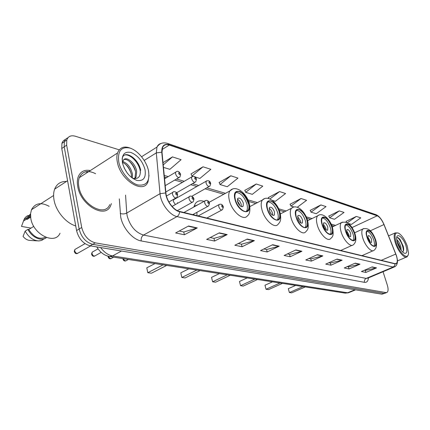 <?xml version="1.0" encoding="UTF-8"?>
<svg xmlns="http://www.w3.org/2000/svg" width="430" height="430" viewBox="0 0 430 430"><rect width="100%" height="100%" fill="white"/><g stroke="black" fill="none" stroke-linecap="round" stroke-linejoin="round"><path stroke-width="0.64" d="M204.051 201.38C200.251 200.106 197.327 200.864 195.284 203.648L193.876 207.002M193.731 214.075L193.865 214.903M174.413 199.283L173.543 199.783L173.392 201.568L175.408 204.556M177.595 203.32L177.504 202.616M65.521 139.46C63.764 140.094 62.565 141.395 61.931 143.362L61.764 148.5L76.567 230.555C78.749 238.8 83.275 243.891 90.139 245.82L381.974 294.201L384.565 293.394M119.212 149.812L75.25 136.213C70.961 135.063 68.144 136.321 66.79 140.003L66.645 145.152L81.721 227.497C83.925 235.78 88.456 240.902 95.315 242.864L385.979 292.577L383.974 293.389L385.087 293.179L383.974 293.389L92.719 244.347L383.974 293.389L381.974 294.201M81.721 227.497L79.136 229.029C81.329 237.296 85.86 242.396 92.719 244.347C85.86 242.396 81.329 237.296 79.136 229.029L64.199 146.834L79.136 229.029L76.567 230.555M67.945 137.783C66.182 138.412 64.984 139.712 64.355 141.685L64.199 146.834L64.355 141.685C64.984 139.712 66.182 138.412 67.945 137.783M90.343 170.543C84.409 169.463 80.356 171.57 78.19 176.87C77.233 179.6 77.083 182.782 77.733 186.41C80.614 205.54 105.624 219.359 110.677 205.578L111.397 203.605L110.677 205.578C105.624 219.359 80.614 205.54 77.733 186.41C77.083 182.782 77.233 179.6 78.19 176.87C80.356 171.57 84.409 169.463 90.343 170.543M87.881 172.134L85.36 171.833L87.881 172.134M396.369 255.64C397.578 259.602 397.578 262.192 396.363 263.418L394.982 263.654L179.471 211.415C173.559 210.222 166.48 200.681 165.926 193.059L162.019 152.322L162.556 147.603C163.808 144.899 166.05 144.05 169.28 145.055L377.196 215.801C379.668 216.951 381.915 219.87 383.947 224.562L396.369 255.64M396.476 255.667L384.044 224.557C381.964 219.751 379.658 216.758 377.126 215.58L169.21 144.743C164.061 143.426 161.578 145.91 161.761 152.188L165.663 192.936C166.227 200.751 173.489 210.533 179.547 211.753L395.057 263.88C397.583 263.955 398.056 261.22 396.476 255.667M188.576 225.986L175.628 232.952L184.395 234.769L197.268 227.927L188.576 225.986M179.229 231.017L183.825 231.99L197.268 227.927M183.75 231.974L184.395 234.769M219.322 232.84L206.653 239.392L214.602 241.042L227.196 234.592L219.322 232.84M210.173 237.57L214.027 238.387L227.196 234.592M213.952 238.37L214.602 241.042M247.223 239.058L234.834 245.245L242.079 246.745L254.388 240.655L247.223 239.058M238.279 243.525L241.499 244.202L254.388 240.655M241.423 244.186L242.079 246.745M272.652 244.724L260.548 250.582L267.175 251.958L279.204 246.186L272.652 244.724M263.918 248.954L266.589 249.518L279.204 246.186M266.519 249.502L267.175 251.958M372.165 266.901L361.404 271.524L365.871 272.448L376.567 267.885L372.165 266.901M364.404 270.233L365.306 270.427L376.567 267.885M365.242 270.411L365.871 272.448M355.255 263.133L344.237 267.96L349.047 268.954L359.991 264.187L355.255 263.133M347.306 266.616L348.472 266.863L359.991 264.187M348.408 266.847L349.047 268.954M337.023 259.07L325.746 264.117L330.928 265.197L342.135 260.209L337.023 259.07M328.885 262.714L330.353 263.026L342.135 260.209M330.283 263.01L330.928 265.197M317.313 254.678L305.762 259.967L311.368 261.134L322.844 255.909L317.313 254.678M308.976 258.495L310.793 258.881L322.844 255.909M310.723 258.865L311.368 261.134M295.926 249.911L284.106 255.474L290.191 256.737L301.935 251.249L295.926 249.911M287.396 253.926L289.605 254.393L301.935 251.249M289.535 254.377L290.191 256.737M385.979 292.577L387.091 292.373C388.328 291.266 388.403 288.858 387.317 285.144L383.049 271.728M230.819 175.784L220.026 184.545L227.25 186.733L237.973 178.101L230.819 175.784L219.128 182.497M195.263 177.031L199.88 178.434L210.85 169.323L203.008 166.786L191.071 173.903M163.464 167.383L169.866 169.329L181.084 159.686L172.457 156.896L163.008 162.648M297.286 207.255L306.601 200.315L301.032 198.515L290.094 204.234M320.877 204.938L311.04 212.151L316.254 213.731L326.026 206.604L320.877 204.938L310.175 210.383M339.259 210.888L329.649 217.8L334.492 219.268L344.043 212.436L339.259 210.888L328.794 216.086M348.461 223.503L351.46 224.417L360.791 217.859L356.341 216.419L346.107 221.391M256.237 184.013L245.691 192.328L252.313 194.338L262.794 186.136L256.237 184.013L244.799 190.361M272.212 200.375L275.35 201.326L285.59 193.516L279.559 191.565L268.368 197.58M268.836 198.585L268.32 197.472M279.559 191.565L269.9 198.982M301.032 198.515L290.97 206.061L294.066 207.002M290.97 206.061L290.04 204.126M311.04 212.151L310.127 210.281M329.649 217.8L328.746 215.989M346.591 222.342L346.059 221.294M356.341 216.419L347.37 222.751M245.691 192.328L244.745 190.248M220.026 184.545L219.08 182.379M203.008 166.786L191.974 176.031L192.844 176.3M191.974 176.031L191.022 173.784M172.457 156.896L163.223 164.91M396.186 242.891C399.545 253.764 408.629 260.945 408.495 252.878L407.269 246.127C404.958 239.79 402.109 235.495 398.728 233.243C394.933 231.937 394.084 235.151 396.186 242.891M398.062 232.942L395.251 232.883C393.756 234.463 393.81 237.849 395.401 243.047C398.019 251.405 404.668 259.113 407.135 256.774L408.102 255.033M396.729 239.725C398.357 240.709 399.733 243.149 400.867 247.04L401.19 250.394M396.911 240.875L399.911 246.831L400.368 249.206M405.958 245.745C403.431 237.602 396.492 232.028 396.648 238.424L397.556 243.294C399.271 248.046 401.4 251.308 403.942 253.076C406.947 254.162 407.618 251.717 405.958 245.745M402.544 251.964C403.759 251.292 403.99 249.395 403.243 246.272L400.212 239.72C398.631 237.677 397.454 237.043 396.68 237.822M397.272 237.484C399.771 238.505 403.743 246.729 403.27 251.297M397.476 243.031L399.223 247.228M398.803 238.172L399.862 239.419L403.082 246.385L403.673 249.572M397.035 241.434L400.088 248.76M375.105 239.51C372.514 233.038 369.897 230.168 367.241 230.91C366.274 231.969 366.252 234.081 367.188 237.247C369.773 243.729 372.391 246.626 375.041 245.939C376.046 244.869 376.067 242.73 375.105 239.51M373.966 246.239C374.707 245.014 374.643 242.971 373.777 240.107C371.885 235 369.628 232.028 367 231.184M303.021 286.573L289.385 292.54L288.326 288.659L289.385 292.54L291.658 292.857L305.262 286.923M288.326 288.659L295.646 285.429M371.601 239.494C370.45 236.618 369.289 235.339 368.107 235.667L368.075 238.494C369.225 241.37 370.386 242.649 371.568 242.337L371.601 239.494M370.042 241.87L369.741 240.332L367.774 236.968M118.761 161.938C120.776 172.016 129.957 182.96 137.917 184.97C146.528 186.088 150.049 181.304 148.474 170.608C146.399 160.981 137.933 150.559 130.032 148.092C121.244 146.34 117.487 150.957 118.761 161.938M132.214 148.957C124.942 145.496 120.045 146.845 117.514 153.01C116.707 155.596 116.654 158.643 117.358 162.158C120.556 180.546 143.867 194.65 148.065 181.605L149.027 175.338M95.594 173.688C87.747 169.845 82.302 171.178 79.276 177.687C78.368 180.261 78.222 183.255 78.835 186.679C81.539 204.605 105.001 217.575 109.731 204.605M66.435 181.465C60.737 181.293 56.803 183.852 54.637 189.135C53.53 192.172 53.309 195.677 53.97 199.654C55.733 211.001 65.962 223.218 75.734 225.917M49.181 206.341C40.995 201.95 35.099 203.078 31.492 209.732L30.578 213.619L30.761 218.053C32.766 234.398 55.002 245.358 60.039 233.2M124.093 167.834L127.339 173.236M122.743 161.562C127.64 163.239 130.881 167.48 132.467 174.279L132.349 178.154M122.528 162.454C127.092 164.55 130.059 168.705 131.419 174.924L131.505 177.52M123.819 159.67C127.624 158.02 134.805 165.26 135.617 172.339L135.015 177.649L136.073 177.004L136.675 171.688C135.751 163.024 125.759 155.359 123.313 160.331L122.464 162.9M136.073 177.004L134.869 178.681M135.015 177.649L134.418 178.649M145.018 169.597C142.55 161.137 137.869 155.429 130.973 152.478C124.324 151.209 121.496 154.725 122.491 163.024C125.06 171.844 129.881 177.649 136.95 180.439C143.496 181.347 146.184 177.735 145.018 169.597M132.338 178.144C138.057 179.53 140.701 176.934 140.271 170.361M30.519 214.925L27.525 218.284L27.144 219.375L30.637 217.145M28.332 215.468C26.375 216.172 24.951 217.532 24.053 219.542L21.5 226.422L31.008 228.094M23.569 220.993L26.343 219.225L27.144 219.375M30.557 213.914L26.821 217.774L26.343 219.225M122.351 162.997L123.211 160.508M33.782 226.363L28.745 229.512C33.954 237.376 39.533 239.929 45.478 237.172M28.745 229.512L27.939 229.373L25.155 231.114L23.053 236.435C25.214 239.037 27.617 240.375 30.256 240.44L37.448 240.854M25.155 231.114C28.702 237.338 33.277 240.612 38.861 240.934L41.742 240.381L44.075 238.854M27.939 229.373C31.884 237.57 41.839 241.832 46.445 237.548M122.416 156.993C125.925 150.242 139.454 160.954 140.4 172.161M129.07 161.089C131.929 163.744 134.047 167.136 135.423 171.274M125.108 163.905C127.801 166.448 129.817 169.662 131.161 173.559M122.131 159.213L122.34 158.089C124.318 149.479 138.53 158.251 140.669 170.296M354.46 233.614C351.697 226.691 348.848 223.702 345.919 224.648C344.919 225.793 344.876 227.954 345.785 231.136C348.542 238.064 351.38 241.085 354.304 240.203C355.352 239.048 355.4 236.855 354.46 233.614M353.143 240.596C353.976 239.327 353.96 237.209 353.089 234.243C351.09 228.781 348.633 225.653 345.731 224.858M280 282.999L266.03 289.272L264.971 285.224L266.03 289.272L268.513 289.616L282.445 283.381M264.971 285.224L272.469 281.827M350.708 233.571C349.483 230.496 348.219 229.168 346.913 229.577L346.849 232.474C348.069 235.549 349.332 236.887 350.638 236.484L350.708 233.571M349.085 236.161L348.789 234.457L346.553 230.786M331.81 227.148C328.842 219.703 325.73 216.586 322.478 217.795C321.457 219.037 321.387 221.246 322.269 224.417C325.225 231.861 328.327 235.017 331.573 233.882C332.648 232.635 332.723 230.389 331.81 227.148M330.294 234.393C331.234 233.081 331.272 230.883 330.401 227.814C328.273 221.945 325.596 218.65 322.371 217.924M254.839 279.091L240.542 285.697L239.483 281.473L240.542 285.697L243.251 286.079L257.516 279.511M239.483 281.473L247.153 277.898M327.784 227.072C326.467 223.767 325.085 222.38 323.639 222.912L323.537 225.868C324.849 229.174 326.23 230.566 327.676 230.05L327.784 227.072M326.08 229.878L325.811 228.013L323.263 224.025M306.859 220.02C305.08 213.366 298.78 207.325 296.587 210.281C295.56 211.619 295.469 213.866 296.308 217.005C298.071 223.697 304.359 229.701 306.542 226.884C307.633 225.53 307.735 223.24 306.859 220.02M305.123 227.545C306.176 226.175 306.273 223.906 305.408 220.73C303.134 214.403 300.194 210.92 296.587 210.281M227.233 274.808L212.597 281.784L211.544 277.366L212.597 281.784L215.575 282.204L230.179 275.264M211.544 277.366L219.391 273.587M302.516 219.907C301.091 216.338 299.57 214.892 297.952 215.575L297.818 218.58C299.242 222.154 300.758 223.605 302.371 222.944L302.516 219.907M300.721 222.928L300.484 220.912L297.582 216.58M298.167 219.574L298.7 220.644M279.226 212.124C277.404 204.906 270.201 198.424 267.831 201.998C266.826 203.444 266.713 205.707 267.503 208.776C269.309 216.043 276.49 222.477 278.85 219.074C279.935 217.612 280.059 215.296 279.226 212.124M277.242 219.945L277.345 219.832C278.43 218.37 278.559 216.053 277.732 212.888C275.297 206.034 272.045 202.347 267.976 201.826M196.8 270.083L181.836 277.474L180.793 272.84L181.836 277.474L185.12 277.936L200.052 270.583M180.793 272.84L188.813 268.841M274.523 211.974C272.959 208.082 271.271 206.577 269.459 207.464L269.304 210.496C270.862 214.387 272.545 215.903 274.356 215.043L274.523 211.974M272.62 215.215L272.426 213.043C271.717 210.813 270.615 209.249 269.11 208.351M269.271 210.377L270.685 213.398M269.841 211.947L270.137 212.517M270.868 213.307L270.567 213.221M248.465 203.342C246.6 195.435 238.242 188.458 235.71 192.85C234.753 194.392 234.635 196.644 235.361 199.595C237.204 207.55 245.525 214.462 248.056 210.302C249.099 208.733 249.233 206.411 248.465 203.342M246.213 211.463L246.503 211.114C247.551 209.544 247.696 207.222 246.927 204.153C244.299 196.703 240.676 192.785 236.054 192.414M239.978 191.431C243.676 194.231 246.433 198.235 248.244 203.46M196.886 212.355L196.983 215.661M198.3 204.556L194.027 206.422M194.785 205.723L194.15 206.008M163.083 264.848L147.802 272.706L146.78 267.836L147.802 272.706L151.446 273.217L166.695 265.407M146.78 267.836L154.967 263.585M243.337 203.137C241.606 198.859 239.72 197.3 237.677 198.461L237.51 201.487C239.236 205.76 241.123 207.335 243.16 206.206L243.337 203.137M241.316 206.594L241.187 204.282C240.397 201.772 239.128 200.074 237.376 199.203M237.36 200.756L239.655 204.594L239.188 204.841M237.553 201.649L239.166 204.46L239.655 204.594M100.604 247.551C104.184 252.329 108.161 255.119 112.536 255.931L347.607 292.782L349.418 292.411L355.61 289.831M354.954 289.723L347.607 292.782L344.984 293.088M90.139 245.82L95.315 242.864M61.764 148.5L66.645 145.152M96.847 246.933C100.05 252.345 104.302 255.549 109.607 256.543L112.536 255.931L121.496 251.018M348.633 292.76L345.161 293.115L109.349 256.5M368.44 277.893C368.112 281.161 366.801 282.644 364.506 282.338L141.228 240.945C140.889 238.333 141.653 236.376 143.523 235.07L366.204 278.42L368.015 278.076L394.036 267.094M141.228 240.945C132.779 239.65 122.754 228.072 120.701 216.989L119.314 198.859M165.663 192.936L160.035 193.683L126.764 213.049L127.156 215.876C130.07 226.142 135.525 232.544 143.523 235.07L176.999 216.591C169.597 215.167 160.686 203.229 160.035 193.683L156.3 152.903L156.966 147.087C157.821 145.071 159.218 143.856 161.148 143.437M167.861 143.518L375.836 214.618L377.126 215.58M169.21 144.743L167.711 143.464C163.12 142.034 159.541 143.244 156.966 147.087L141.594 156.73M161.761 152.188L156.3 152.903L144.217 160.417M179.547 211.753C179.439 213.963 178.59 215.575 176.999 216.591L393.144 267.041L394.573 265.788L395.057 263.88M397.315 259.252C397.825 262.837 397.003 265.337 394.858 266.745L393.144 267.041L366.204 278.42C364.699 279.253 364.129 280.553 364.506 282.338M125.555 195.112L126.764 213.049C124.657 214.07 122.48 214.204 120.228 213.447M169.28 145.055L162.046 149.559M395.793 254.055L381.26 260.327M383.947 224.562L370.402 230.765M362.474 255.775L362.361 255.484M377.196 215.801L352.03 227.561M335.61 225.395L331.154 224.095M312.072 218.537L306.235 216.833M286.144 210.979L278.651 208.792M257.446 202.616L247.954 199.848M225.524 193.312L206.782 187.851M198.665 185.48L192.463 183.674M184.266 181.283L176.515 179.025M168.237 176.612L164.238 175.451M295.571 250.077L301.516 251.4M316.964 254.839L322.43 256.054M336.685 259.22L341.732 260.344M354.922 263.278L359.598 264.321M371.837 267.041L376.18 268.008M272.287 244.901L278.769 246.342M246.847 239.247L253.947 240.822M218.94 233.038L226.744 234.775M188.184 226.196L196.806 228.115M366.967 237.188C370.165 247.814 378.9 250.077 375.32 239.575C372.251 229.271 363.463 226.535 366.967 237.188M375.68 239.978C377.185 244.853 376.615 248.309 373.976 250.357C371.552 252.813 365.07 245.729 362.775 237.983C361.458 233.49 361.49 230.485 362.872 228.97L363.769 228.513M82.791 175.418L80.431 176.94M345.543 231.066C348.778 242.165 358.346 244.649 354.696 233.683C351.6 222.939 341.984 219.945 345.543 231.066M355.105 234.162C356.556 239.101 355.949 242.649 353.277 244.804C350.638 247.664 343.484 240.15 341.124 231.894C339.845 227.384 339.915 224.309 341.339 222.675L342.436 222.084M322 224.342C325.257 235.957 335.798 238.688 332.067 227.217C328.966 216 318.388 212.705 322 224.342M332.54 227.798C334.217 236.887 331.981 237.021 330.606 238.682C327.724 242.036 319.759 234.049 317.335 225.202C316.098 220.703 316.206 217.569 317.657 215.801L319.006 215.032M296.012 216.919C299.285 229.093 310.938 232.119 307.144 220.101C304.037 208.362 292.352 204.718 296.012 216.919M307.687 220.794C309.235 229.453 307.171 230.082 305.66 231.883C302.532 235.871 293.55 227.346 291.067 217.816C289.89 213.366 290.03 210.184 291.486 208.27L293.163 207.265M267.17 208.684C270.443 221.477 283.408 224.842 279.543 212.216C276.458 199.907 263.482 195.86 267.17 208.684M280.177 213.065C281.575 221.09 279.72 222.342 278.097 224.283C274.705 229.088 264.461 219.966 261.913 209.614C260.811 205.271 260.972 202.068 262.402 200.009L264.504 198.655M234.984 199.488C238.231 212.974 252.738 216.731 248.82 203.444C245.777 190.501 231.281 185.98 234.984 199.488M249.556 204.486C250.368 210.625 249.674 214.366 247.476 215.715C243.842 221.584 231.974 211.802 229.378 200.461C228.368 196.295 228.54 193.113 229.889 190.915L232.539 189.066M223.358 207.093L222.536 209.647C221.154 210.48 219.886 209.48 218.736 206.642L218.859 204.707L219.499 204.288M222.944 206.486C222.202 205.153 221.767 205.035 221.638 206.137C222.38 207.475 222.815 207.593 222.944 206.486M123.431 258.688C124.302 260.644 125.318 261.252 126.479 260.505L128.414 259.462M209.448 203.411L208.647 205.932C207.196 206.862 205.868 205.852 204.658 202.895L204.777 200.982L205.481 200.504M209.007 202.75C208.249 201.385 207.792 201.261 207.636 202.385C208.4 203.75 208.856 203.874 209.007 202.75M108.537 256.339C109.44 258.398 110.505 259.016 111.741 258.193L113.622 257.167M93.09 251.631L92.203 252.136L91.982 253.587C92.88 255.866 94.019 256.543 95.401 255.624L101.2 252.388M193.962 199.31L193.188 201.788C191.662 202.842 190.259 201.821 188.98 198.725L189.093 196.838L189.872 196.29M193.489 198.59C192.704 197.187 192.226 197.058 192.049 198.203C192.833 199.606 193.312 199.735 193.489 198.59M75.89 248.905L74.895 249.475L74.691 250.9C75.648 253.275 76.846 253.953 78.298 252.931L90.628 245.901M177.671 195.005L176.929 197.424C175.322 198.606 173.844 197.58 172.489 194.338L172.591 192.489L173.451 191.855M177.165 194.209C176.359 192.769 175.854 192.635 175.65 193.806C176.456 195.247 176.961 195.381 177.165 194.209M210.705 183.642L209.937 186.072C208.534 186.975 207.222 185.97 206.018 183.051L206.104 181.245L206.782 180.783M208.932 182.562C209.679 183.906 210.125 184.04 210.27 182.965C209.523 181.621 209.077 181.487 208.932 182.562M196.478 179.407L195.731 181.799C194.258 182.804 192.887 181.788 191.613 178.746L191.699 176.966L192.436 176.44M194.607 178.251C195.376 179.622 195.844 179.761 196.01 178.67C195.247 177.294 194.779 177.155 194.607 178.251M180.627 174.698L179.912 177.036C178.364 178.165 176.918 177.133 175.574 173.951L175.65 172.215L176.461 171.608M178.66 173.446C179.45 174.854 179.939 175.005 180.132 173.892C179.348 172.478 178.853 172.333 178.66 173.446M61.931 143.362L66.79 140.003M396.363 263.418L395.702 263.697M381.485 219.708C379.787 217.134 377.954 215.457 375.981 214.667M386.57 292.583L385.087 293.179M334.072 226.126L331.74 225.454M310.487 219.311L306.843 218.257M284.515 211.802L279.29 210.291M255.775 203.498L248.615 201.428M223.804 194.258L205.04 188.829M196.908 186.48L190.7 184.685M182.492 182.315L174.736 180.073M166.442 177.676L164.394 177.085M397.454 260.897L406.323 257.118M388.586 235.866L395.251 232.883M403.152 245.933L403.082 246.385M400.212 239.714L399.862 239.419M396.981 241.203L397.594 241.714M399.782 247.567L399.911 246.831M361.979 255.651L373.02 250.776M354.642 232.775L362.872 228.97C368.101 227.314 372.342 230.894 375.594 239.709M374.363 246.239L375.041 245.939M371.262 242.477L371.568 242.337M27.525 218.284L30.562 216.349M24.053 219.542L26.821 217.774M31.492 209.732L53.594 195.494M54.637 189.135L67.58 180.724M79.276 177.687L117.514 153.01M340.716 250.496L352.084 245.347M332.288 226.97L341.339 222.675C346.951 220.708 351.509 224.428 355.003 233.834M353.46 240.59L354.304 240.203M350.256 236.661L350.638 236.484M307.713 220.671L317.657 215.801C322.446 211.866 329.901 218.875 332.422 227.395M330.509 234.388L331.573 233.882M327.192 230.281L327.676 230.05M280.365 213.903L291.486 208.27C296.517 203.686 304.94 211.114 307.547 220.294M305.182 227.545L306.542 226.884M301.758 223.245L302.371 222.944M249.921 206.572L262.402 200.009C267.675 194.575 277.312 202.465 280.005 212.436M277.345 219.832L278.85 219.074M273.555 215.446L274.356 215.043M209.125 202.315L229.889 190.915C235.387 184.368 246.567 192.758 249.357 203.691M246.503 211.114L248.056 210.302M242.117 206.755L243.16 206.206M122.899 258.607L122.91 258.86C123.405 260.655 124.404 261.322 125.92 260.859M198.139 215.941L218.859 204.707C220.821 203.616 222.288 204.261 223.261 206.631M206.851 218.053L221.756 210.06M108.032 256.21L108.037 256.527C108.548 258.409 109.58 259.096 111.128 258.597M183.927 212.495L204.777 200.982C206.766 199.783 208.292 200.423 209.345 202.901M192.721 214.629L207.776 206.405M98.051 248.841L92.203 252.136L91.547 253.947C92.068 255.92 93.133 256.635 94.729 256.087M172.081 206.432L189.093 196.838C190.447 194.806 193.978 197.354 193.849 198.751M177.337 210.625L192.21 202.331M85.022 243.649L74.895 249.475L74.277 251.238C74.815 253.308 75.906 254.049 77.55 253.458M166.458 196.021L172.591 192.489C173.94 190.49 177.434 192.5 177.552 194.381M168.909 201.993L175.827 198.053M191.796 196.284L209.12 186.534M173.543 199.783L206.104 181.245C208.356 180.149 209.856 180.777 210.598 183.126M176.666 192.742L194.817 182.325M165.824 191.99L191.699 176.966C193.914 175.736 195.473 176.364 196.365 178.842M165.217 185.658L178.896 177.633M164.556 178.794L175.65 172.215C177.38 170.517 178.998 171.14 180.509 174.075"/></g></svg>

